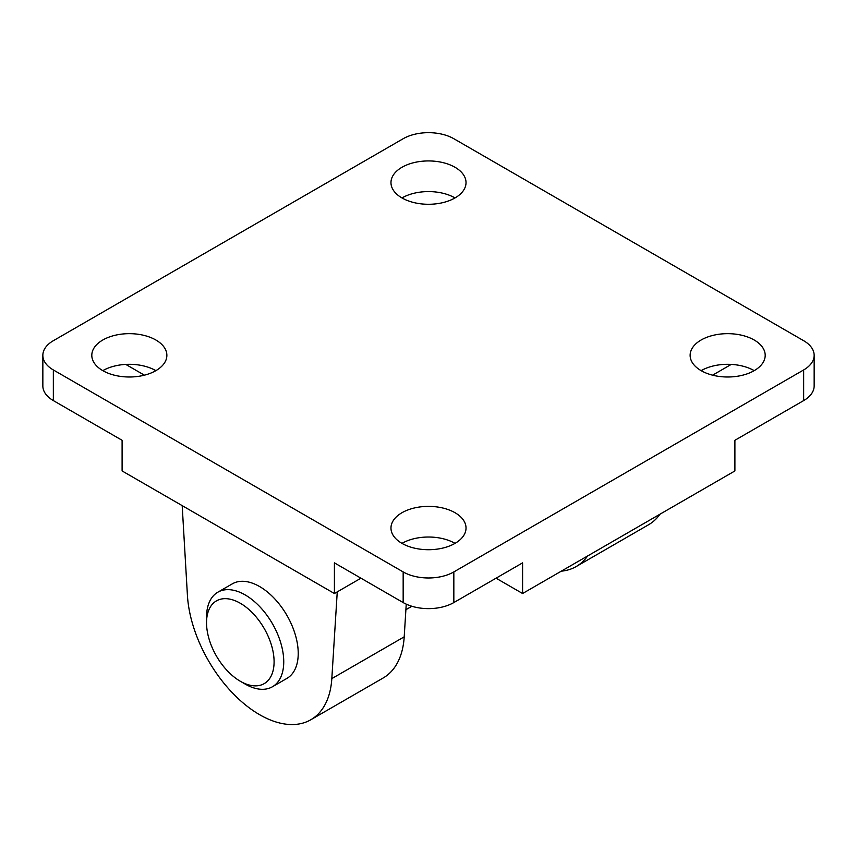 <?xml version="1.0" encoding="UTF-8"?>
<svg xmlns="http://www.w3.org/2000/svg" width="857" height="857" viewBox="0 0 857 857"><rect width="100%" height="100%" fill="white"/><g stroke="black" fill="none" stroke-linecap="round" stroke-linejoin="round"><path stroke-width="1.29" d="M337.251 591.876L331.82 678.615A102.358 59.101 60 0 1 310.802 719.762L383.175 677.983A102.358 59.101 -120 0 0 404.204 636.837L406.239 604.153M310.802 719.762A102.358 59.101 60 0 1 259.617 714.695A102.358 59.101 60 0 1 187.415 595.251L182.187 505.63M240.314 681.261L245.145 684.057A54.591 31.516 -120 0 0 272.44 686.757A54.591 31.516 -120 0 0 283.742 661.765A54.591 31.516 -120 0 0 259.917 606.831A54.591 31.516 -120 0 0 217.849 592.198A54.591 31.516 -120 0 0 206.537 617.19L206.537 622.76A47.767 27.574 -120 0 0 240.314 681.261A47.767 27.574 -120 0 0 274.09 661.765A47.767 27.574 -120 0 0 240.314 603.264A47.767 27.574 -120 0 0 206.537 622.76M217.849 592.198L232.322 583.842A54.591 31.516 60 0 1 274.39 598.475A54.591 31.516 60 0 1 298.225 653.409A54.591 31.516 60 0 1 286.913 678.401L272.44 686.757M401.965 197.935A37.526 21.671 180 0 1 390.974 182.605A37.526 21.671 180 0 1 414.135 162.584A37.526 21.671 180 0 1 455.035 167.286A37.526 21.671 180 0 1 466.026 182.605A37.526 21.671 180 0 1 442.865 202.627A37.526 21.671 180 0 1 401.965 197.935A37.526 21.671 180 0 1 455.035 197.935M102.797 370.653A37.526 21.671 180 0 1 155.878 370.653A37.526 21.671 180 0 1 114.977 375.345A37.526 21.671 180 0 1 91.806 355.323A37.526 21.671 180 0 1 102.797 340.004A37.526 21.671 180 0 1 143.697 335.312A37.526 21.671 180 0 1 166.869 355.323A37.526 21.671 180 0 1 155.878 370.653M401.965 543.37A37.526 21.671 180 0 1 390.974 528.041A37.526 21.671 180 0 1 414.135 508.03A37.526 21.671 180 0 1 455.035 512.722A37.526 21.671 180 0 1 466.026 528.041A37.526 21.671 180 0 1 442.865 548.062A37.526 21.671 180 0 1 401.965 543.37A37.526 21.671 180 0 1 455.035 543.37M754.203 370.653A37.526 21.671 180 0 1 713.303 375.345A37.526 21.671 180 0 1 690.131 355.323A37.526 21.671 180 0 1 701.122 340.004A37.526 21.671 180 0 1 742.023 335.312A37.526 21.671 180 0 1 765.194 355.323A37.526 21.671 180 0 1 754.203 370.653A37.526 21.671 180 0 0 701.122 370.653M360.947 578.186L334.412 593.515L334.412 562.867L403.165 602.567A35.823 20.686 0 0 0 453.835 602.567L522.588 562.867L522.588 593.515L734.899 470.943L734.899 440.294L803.652 400.594A35.823 20.686 0 0 0 814.15 385.971L814.15 355.323A35.823 20.686 180 0 1 803.652 369.956L453.835 571.919A35.823 20.686 180 0 1 403.165 571.919L53.348 369.956A35.823 20.686 180 0 1 42.85 355.323A35.823 20.686 180 0 1 53.348 340.7L403.165 138.727A35.823 20.686 180 0 1 453.835 138.727L803.652 340.7A35.823 20.686 180 0 1 814.15 355.323M731.246 364.396L712.596 375.173M522.588 593.515L496.053 578.186M42.85 355.323L42.85 385.971A35.823 20.686 0 0 0 53.348 400.594L122.101 440.294L122.101 470.943L334.412 593.515M144.405 375.173L125.754 364.396M587.623 555.968A102.358 59.101 60 0 1 576.183 566.552L648.556 524.763A102.358 59.101 -120 0 0 659.997 514.179M576.183 566.552A102.358 59.101 60 0 1 561.292 571.169M404.204 636.837L331.82 678.615M803.652 400.594L803.652 369.956M453.835 602.567L453.835 571.919M403.165 602.567L403.165 571.919M53.348 400.594L53.348 369.956M411.863 606.263L405.897 609.702"/></g></svg>
